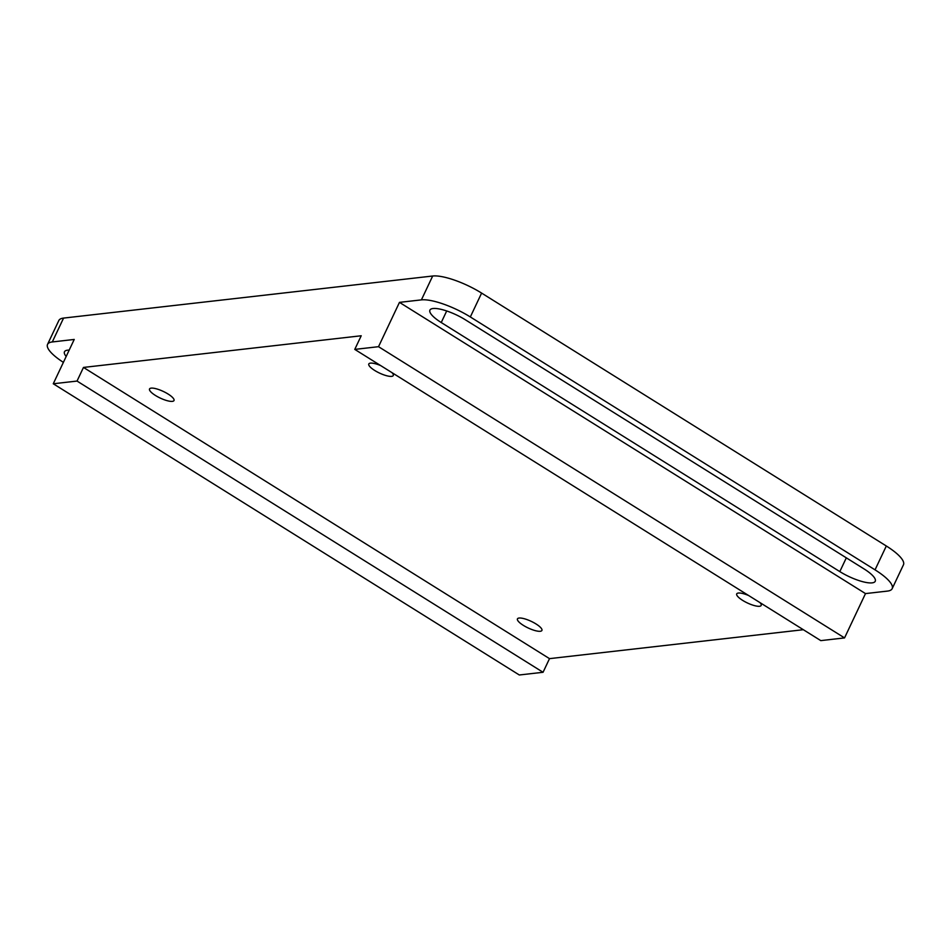 <?xml version="1.0" encoding="UTF-8"?>
<svg xmlns="http://www.w3.org/2000/svg" width="951" height="951" viewBox="0 0 951 951"><rect width="100%" height="100%" fill="white"/><g stroke="black" fill="none" stroke-linecap="round" stroke-linejoin="round"><path stroke-width="1.43" d="M748.603 595.504A13.528 3.649 -154.7 0 0 738.356 593.044A13.528 3.649 -154.7 0 0 736.716 593.876A13.528 3.649 -154.7 0 0 744.93 601.71A13.528 3.649 -154.7 0 0 759.54 606.274A13.528 3.649 -154.7 0 0 761.18 605.442A13.528 3.649 -154.7 0 0 759.956 602.601M540.275 631.274A13.528 3.649 -154.7 0 0 541.915 630.442A13.528 3.649 -154.7 0 0 533.701 622.608A13.528 3.649 -154.7 0 0 519.091 618.043A13.528 3.649 -154.7 0 0 517.451 618.875A13.528 3.649 -154.7 0 0 525.665 626.709A13.528 3.649 -154.7 0 0 540.275 631.274M172.357 401.37A13.528 3.649 -154.7 0 0 173.997 400.526A13.528 3.649 -154.7 0 0 165.783 392.692A13.528 3.649 -154.7 0 0 151.173 388.127A13.528 3.649 -154.7 0 0 149.533 388.971A13.528 3.649 -154.7 0 0 157.747 396.805A13.528 3.649 -154.7 0 0 172.357 401.37M380.685 365.6A13.528 3.649 -154.7 0 0 370.438 363.127A13.528 3.649 -154.7 0 0 368.798 363.971A13.528 3.649 -154.7 0 0 377.012 371.805A13.528 3.649 -154.7 0 0 391.622 376.37A13.528 3.649 -154.7 0 0 393.262 375.538A13.528 3.649 -154.7 0 0 392.038 372.685M481.61 293.086L470.329 316.956A39.157 10.568 -154.7 0 0 421.4 299.874L432.681 276.016A39.157 10.568 25.3 0 1 481.61 293.086L886.32 545.993A39.157 10.568 25.3 0 1 903.45 564.811L892.169 588.669A39.157 10.568 -154.7 0 0 875.039 569.851L886.32 545.993M470.329 316.956L875.039 569.851M432.681 276.016L63.574 318.086L52.293 341.956L74.226 339.448L53.268 383.764L519.305 674.984L543.057 672.286L549.5 658.639L803.333 629.705M52.293 341.956A39.157 10.568 -154.7 0 0 47.55 344.369L58.831 320.511A39.157 10.568 25.3 0 1 63.574 318.086M69.185 350.099A25.843 6.978 -154.7 0 0 64.478 351.775A25.843 6.978 -154.7 0 0 66.178 356.47M47.55 344.369A39.157 10.568 -154.7 0 0 63.384 362.367M53.268 383.764L77.031 381.066L543.057 672.286M77.031 381.066L83.474 367.431L549.5 658.639M83.474 367.431L361.214 335.762L354.771 349.397L820.796 640.617L844.547 637.907L865.493 593.59L887.426 591.094A39.157 10.568 -154.7 0 0 892.169 588.669M354.771 349.397L378.522 346.687L844.547 637.907M378.522 346.687L399.468 302.37L865.493 593.59M863.936 568.853L465.348 319.786A25.843 6.978 -154.7 0 0 429.923 310.109A25.843 6.978 -154.7 0 0 441.24 322.532L839.816 571.599A25.843 6.978 -154.7 0 0 875.241 581.275A25.843 6.978 -154.7 0 0 863.936 568.853M399.468 302.37L421.4 299.874M846.319 557.845L839.816 571.599M446.697 310.965L441.24 322.532"/></g></svg>
